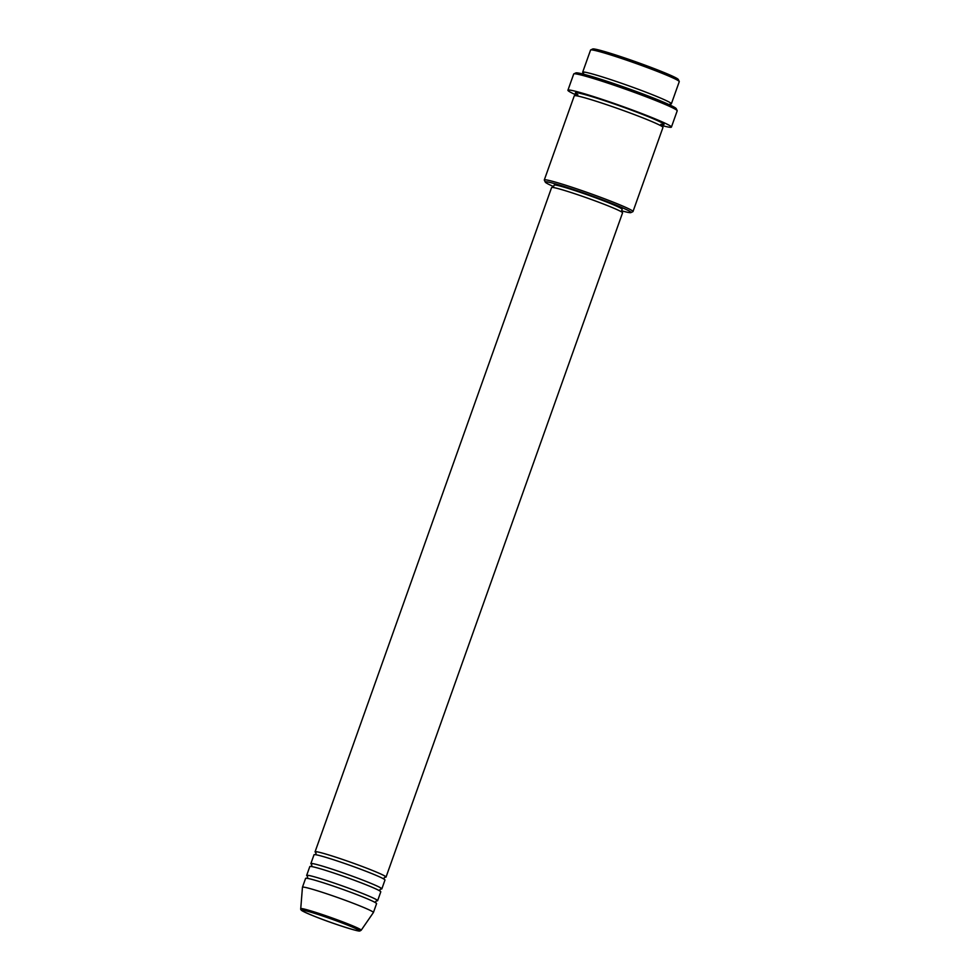<?xml version="1.0" encoding="UTF-8"?>
<svg xmlns="http://www.w3.org/2000/svg" width="980" height="980" viewBox="0 0 980 980"><rect width="100%" height="100%" fill="white"/><g stroke="black" fill="none" stroke-linecap="round" stroke-linejoin="round"><path stroke-width="1.47" d="M315.928 852.637A37.669 2.107 19.6 0 1 315.07 851.804A37.669 2.107 19.6 0 1 340.918 858.872A37.669 2.107 19.6 0 1 386.034 877.076A37.669 2.107 19.6 0 1 384.846 877.173M311.726 864.446A37.669 2.107 19.6 0 1 310.868 863.613L314.017 854.756A37.669 2.107 19.6 0 1 339.864 861.824A37.669 2.107 19.6 0 1 384.981 880.028L381.833 888.885A37.669 2.107 19.6 0 1 380.632 888.983M310.868 863.613A37.669 2.107 19.6 0 1 336.704 870.681A37.669 2.107 19.6 0 1 381.833 888.885M307.512 876.255A37.669 2.107 19.6 0 1 306.654 875.422L309.815 866.565A37.669 2.107 19.6 0 1 335.65 873.633A37.669 2.107 19.6 0 1 380.779 891.837L377.619 900.694A37.669 2.107 19.6 0 1 376.43 900.792M306.654 875.422A37.669 2.107 19.6 0 1 332.502 882.49A37.669 2.107 19.6 0 1 377.619 900.694M302.453 887.231L305.613 878.374A37.669 2.107 19.6 0 1 331.448 885.442A37.669 2.107 19.6 0 1 376.577 903.646L373.417 912.503A37.669 2.107 19.6 0 1 373.405 912.527L361.191 930.228A32.095 1.788 19.6 0 0 322.751 914.695A32.095 1.788 19.6 0 0 300.738 908.693L302.453 887.255A37.669 2.107 19.6 0 1 302.453 887.231A37.669 2.107 19.6 0 1 328.3 894.299A37.669 2.107 19.6 0 1 373.417 912.503M590.683 49.943L592.68 49A45.509 2.536 19.6 0 1 623.795 57.649A45.509 2.536 19.6 0 1 678.295 79.49L679.25 81.487A47.077 2.634 -160.4 0 0 622.864 58.898A47.077 2.634 -160.4 0 0 590.683 49.943A47.077 2.634 -160.4 0 0 590.56 50.053L582.671 72.201A47.077 2.634 19.6 0 1 614.975 81.034A47.077 2.634 19.6 0 1 671.386 103.782A47.077 2.634 19.6 0 1 670.1 103.941M671.386 103.782L679.263 81.646A47.077 2.634 -160.4 0 0 679.25 81.487M621.614 210.798A45.509 2.536 -160.4 0 0 630.899 212.599A45.509 2.536 -160.4 0 0 576.485 190.5A45.509 2.536 -160.4 0 0 545.284 182.121A45.509 2.536 -160.4 0 0 553.614 186.58M545.284 182.121L544.329 180.124A47.077 2.634 19.6 0 1 544.304 179.953A47.077 2.634 19.6 0 1 576.608 188.797A47.077 2.634 19.6 0 1 633.007 211.545A47.077 2.634 19.6 0 1 632.896 211.656L630.899 212.599M573.851 73.868L575.848 72.924A53.361 2.977 19.6 0 1 612.316 83.055A53.361 2.977 19.6 0 1 676.225 108.658L677.18 110.654A54.929 3.062 -160.4 0 0 611.398 84.305A54.929 3.062 -160.4 0 0 573.851 73.868A54.929 3.062 -160.4 0 0 573.704 74.002L567.922 90.234A54.929 3.062 19.6 0 1 605.615 100.536A54.929 3.062 19.6 0 1 671.423 127.082A54.929 3.062 19.6 0 1 661.978 125.55M671.423 127.082L677.192 110.85A54.929 3.062 -160.4 0 0 677.18 110.654M583.578 73.133A47.077 2.634 19.6 0 1 582.671 72.201M544.304 179.953L574.268 95.82A47.077 2.634 19.6 0 1 606.571 104.652A47.077 2.634 19.6 0 1 662.97 127.4L633.007 211.545M315.07 851.804L551.605 187.548A37.669 2.107 19.6 0 1 577.441 194.616A37.669 2.107 19.6 0 1 622.57 212.819L386.034 877.076M553.284 187.511L554.129 185.122A36.101 2.009 19.6 0 1 578.898 191.896A36.101 2.009 19.6 0 1 622.141 209.34L621.283 211.717M576.216 95.011A54.929 3.062 19.6 0 1 567.922 90.234M300.738 908.693C300.456 909.428 301.105 910.236 302.685 911.118C311.444 915.357 323.351 920 338.431 925.059A30.576 1.703 -160.4 0 0 358.3 929.873A30.576 1.703 -160.4 0 0 322.751 916.006A30.576 1.703 -160.4 0 0 302.857 911.18A30.576 1.703 -160.4 0 0 338.406 925.047C362.576 932.997 359.096 930.608 359.905 930.976L361.191 930.228M577.869 94.754A47.077 2.634 19.6 0 1 607.625 101.7A47.077 2.634 19.6 0 1 652.655 118.494A47.077 2.634 19.6 0 1 660.851 124.313M315.817 852.49L316.026 853.801L315.033 854.695M311.615 864.299L311.824 865.61L310.819 866.504M307.401 876.108L307.61 877.419L306.618 878.313M583.455 72.961L583.627 74.211M576.105 93.627L575.358 95.722M662.933 124.546L662.186 126.641M669.377 104.75L670.295 103.88M375.83 902.96L375.622 901.637L376.614 900.743M380.032 891.151L379.824 889.828L380.816 888.933M384.234 879.342L384.025 878.019L385.03 877.125"/></g></svg>
